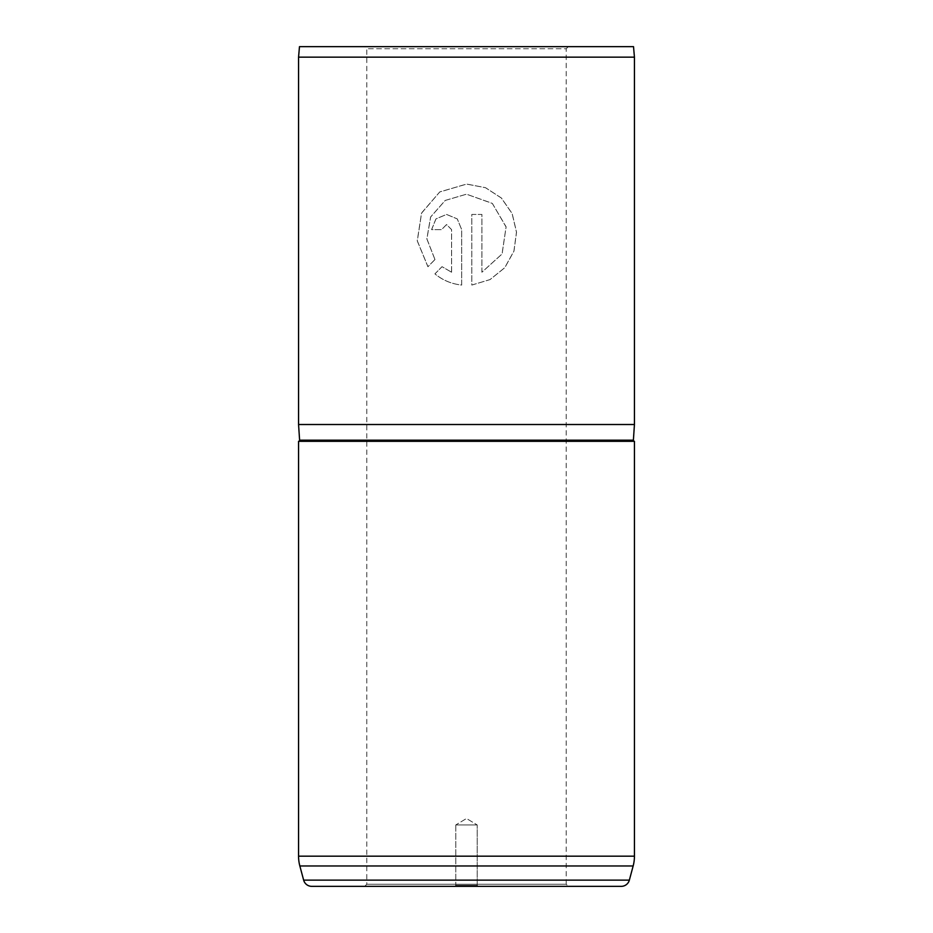 <?xml version="1.0" encoding="UTF-8"?>
<svg xmlns="http://www.w3.org/2000/svg" width="933" height="933" viewBox="0 0 933 933"><rect width="100%" height="100%" fill="white"/><g stroke="black" fill="none" stroke-linecap="round" stroke-linejoin="round"><path stroke-width="0.7" stroke-dasharray="4.67 3.5" d="M477.206 885.3L478.256 886.35L454.744 886.35L478.256 886.35L454.744 886.35L478.256 886.35L477.206 885.3L455.794 885.3L454.744 886.35L455.794 885.3L477.206 885.3L455.794 885.3L477.206 885.3L477.206 824.947L477.206 885.3M364.686 886.35L366.786 884.251L366.786 48.749L364.686 46.65L568.314 46.65L566.214 48.749L366.786 48.749L566.214 48.749L566.214 884.251L366.786 884.251L566.214 884.251L568.314 886.35L364.686 886.35L568.314 886.35M455.794 824.947L455.794 885.3L455.794 824.947L477.206 824.947L455.794 824.947L477.206 824.947L455.794 824.947L466.5 818.509L477.206 824.947L466.5 818.509L455.794 824.947M634.44 441.309L298.56 441.309M634.44 424.515L298.56 424.515M634.44 57.146L298.56 57.146M434.988 259.526L427.955 266.721L417.308 240.877L421.576 213.121L439.688 192.011L466.5 184.069L485.463 187.685L501.336 198.006L512.124 213.575L516.474 232.154L513.92 251.105L504.741 267.701L490.035 279.585L471.806 285.055L471.818 214.438L481.918 214.438L481.918 272.238L502.106 253.951L506.106 226.836L492.262 203.324L466.5 194.192L445.216 200.432L430.603 216.992L426.848 238.895L434.953 259.526L427.909 266.721L417.238 240.807L421.564 213.004L439.805 191.906L466.745 184.069L485.498 187.685L501.383 198.006L512.17 213.575L516.532 232.154L513.978 251.105L504.788 267.701L490.07 279.585L471.818 285.055L471.806 214.438L481.918 214.438L481.894 272.238L502.036 253.998L506.071 226.952L492.367 203.441L466.5 194.192L445.239 200.432L430.649 216.992L426.906 238.895L434.953 259.526M451.584 272.238L451.584 229.635L446.545 224.561L441.531 229.635L431.571 229.635L435.933 218.893L446.545 214.438L457.252 218.893L461.695 229.635L461.695 285.055C451.595 283.982 442.662 280.262 434.906 273.882L442.009 266.686L451.607 272.238L451.584 229.635M633.519 46.65L299.481 46.65M568.314 46.65L364.686 46.65M311.75 886.35L621.25 886.35M451.607 229.635L446.569 224.561L441.566 229.635L431.617 229.635L435.979 218.893L446.58 214.438L457.263 218.893L461.695 229.635L461.695 285.055C451.607 283.982 442.697 280.25 434.941 273.882L442.044 266.686L451.607 272.238M633.39 440.189L299.61 440.189M634.44 856.179L298.56 856.179M629.355 880.122L303.645 880.122M299.843 865.964L633.157 865.964"/><path stroke-width="1.4" d="M298.56 441.309A1.05 1.05 0 0 0 299.61 440.189L633.39 440.189A1.05 1.05 0 0 0 634.44 441.309L634.44 856.179A37.786 37.786 0 0 1 633.157 865.964L299.843 865.964A37.786 37.786 0 0 1 298.56 856.179L298.56 441.309L634.44 441.309M299.843 865.964L303.645 880.122A8.397 8.397 0 0 0 311.75 886.35L621.25 886.35A8.397 8.397 0 0 0 629.355 880.122L633.157 865.964M299.481 46.65L633.519 46.65L634.44 57.146L298.56 57.146L299.481 46.65M633.39 440.189L634.44 424.515L634.44 57.146M299.61 440.189L298.56 424.515L634.44 424.515M298.56 424.515L298.56 57.146M303.645 880.122L629.355 880.122M298.56 856.179L634.44 856.179"/></g></svg>
